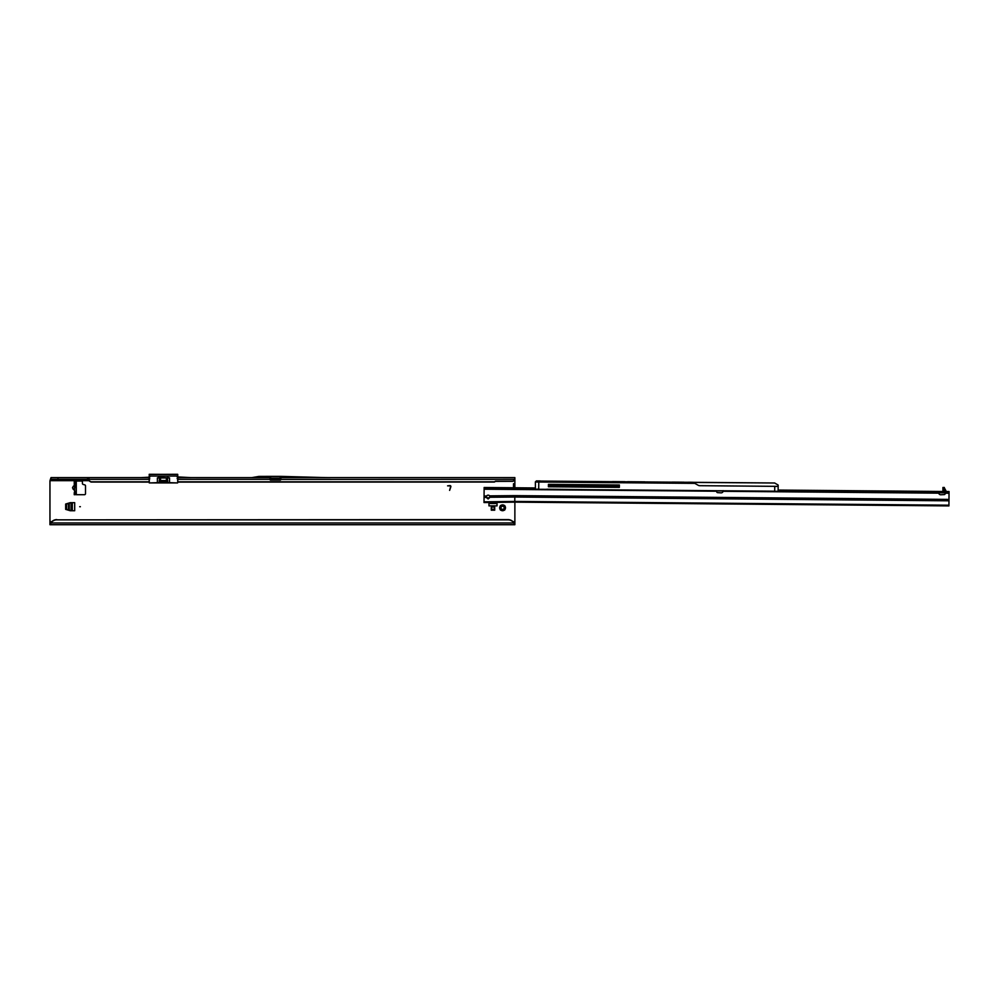 <?xml version="1.0" encoding="UTF-8"?>
<svg xmlns="http://www.w3.org/2000/svg" width="999" height="999" viewBox="0 0 999 999"><rect width="100%" height="100%" fill="white"/><g stroke="black" fill="none" stroke-linecap="round" stroke-linejoin="round"><path stroke-width="1.5" d="M500.374 509.028L501.098 508.241A1.536 1.536 0 0 1 501.098 507.355L500.199 506.118A0.687 0.687 0 0 0 500.199 506.118A2.91 2.91 0 0 0 500.199 509.465L500.374 509.028M80.37 506.705L79.695 506.705L80.37 506.705M74.301 490.272L72.502 487.862L73.227 486.438L72.565 487.862L74.55 490.422L74.6 492.657L74.6 483.079L76.224 481.131M74.575 490.397L74.6 486.388M504.245 510.177L503.009 509.265A1.536 1.536 0 0 1 502.135 509.265L500.899 510.177A2.91 2.91 0 0 0 504.245 510.177A0.687 0.687 0 0 0 504.945 509.465A2.91 2.91 0 0 0 504.945 506.118A0.687 0.687 0 0 0 504.245 505.419A2.91 2.91 0 0 0 500.899 505.419A0.687 0.687 0 0 0 500.199 506.106M500.199 509.465A0.687 0.687 0 0 0 500.899 510.177M70.217 510.726L65.672 509.378L65.672 504.033L70.217 502.672L74.688 502.672L74.688 510.739L70.217 510.726M491.283 507.117L491.283 510.189L494.705 510.189L494.705 507.117L491.283 507.117M497.027 502.372L497.027 505.869L488.961 505.869L488.961 502.385M76.311 481.031L74.251 481.031L74.251 483.079L76.274 483.079L76.274 492.657L74.6 492.657L76.436 494.705L84.478 494.705A1.024 1.024 0 0 0 85.502 493.681L85.502 485.851A1.024 1.024 0 0 0 84.74 484.865L83.192 484.44A1.024 1.024 0 0 1 82.43 483.454L82.43 482.055A1.024 1.024 0 0 0 81.406 481.031L76.311 481.031M74.251 492.657L74.251 494.705L76.224 494.605M514.872 523.039L513.811 522.976A6.843 6.768 180 0 0 508.041 519.842L56.793 519.842A6.843 6.768 180 0 0 51.011 522.976L50.325 524.712L514.872 524.712L514.872 502.135M513.511 487.762L513.511 483.766L514.872 483.404L514.872 479.283M514.497 523.039L514.497 524.712L513.811 522.976L51.011 522.976L49.95 524.712L49.95 481.468A8.029 8.029 0 0 1 49.987 480.656L51.011 479.283L88.986 479.283M450.611 486.675A0.662 0.662 0 0 0 449.975 485.851L447.602 485.851L449.975 485.601A0.912 0.912 0 0 1 450.849 486.738L449.612 490.384L450.611 486.675M73.177 486.388L74.6 485.277L73.227 486.438L74.575 486.438L74.575 485.327M74.301 485.464L74.251 483.079L76.274 483.079L74.6 483.079M50.325 523.039L49.95 524.712M51.011 479.283L51.011 477.609L140.434 477.609L149.088 477.647L149.088 479.445A0.687 0.674 180 0 0 149.163 479.745M88.986 477.609L88.986 479.857A1.374 1.349 0 0 0 89.673 481.031L91.059 481.818L149.163 481.818M149.775 478.796L149.088 478.883M140.434 477.609L149.088 477.647M149.088 477.197L140.434 477.647M177.735 479.745A0.687 0.674 180 0 0 177.81 479.445L177.81 477.647L190.909 477.609L269.942 477.647L269.93 479.445A0.687 0.674 180 0 0 270.617 480.132L280.195 480.132A0.687 0.674 180 0 0 280.881 479.445L514.86 479.345L514.872 477.609L330.294 477.609A340.184 340.184 0 0 1 318.419 477.397L280.644 476.373L318.419 477.397M269.93 479.283L280.881 479.283M177.81 479.283L177.735 482.092L494.368 482.055L495.554 481.381L512.824 481.318L514.872 479.483M88.986 479.857L88.986 480.094A1.374 1.349 0 0 0 89.673 481.268L91.059 482.055L149.163 482.092M269.93 478.721L270.167 478.059L280.644 478.059L280.881 478.721M280.881 479.345L280.869 476.423M280.869 477.647L330.294 477.647A340.222 340.222 0 0 1 318.419 477.447M514.872 487.774L514.872 483.766L513.511 483.766M89.111 480.656L49.987 480.656L51.011 477.609M280.769 479.283L280.769 478.084M270.042 478.084L270.042 479.283M56.793 519.842L508.041 519.605A6.843 6.768 0 0 1 513.811 522.752M56.793 519.605A6.843 6.768 180 0 0 51.011 522.752M177.735 481.818L494.368 481.818L495.554 481.143L512.824 481.143A2.048 2.035 0 0 0 514.86 479.345M504.945 506.118L504.045 507.355A1.536 1.536 0 0 1 504.045 508.241L504.945 509.465M500.899 505.419L502.135 506.318A1.536 1.536 0 0 1 503.009 506.318L504.245 505.419M251.873 477.647L258.853 476.423L270.167 476.373L258.853 476.423L251.873 477.609M270.167 476.373L280.644 476.373M269.942 476.423L269.942 477.647M177.81 478.646L177.123 478.558M190.909 477.609L177.785 476.923L190.909 477.647M177.123 476.885L177.785 476.923M177.81 477.647L177.81 476.96M149.113 477.16L149.775 477.122M74.813 482.817L76.274 482.992L76.299 481.343M76.274 492.657L76.299 494.38M76.274 492.732L74.813 492.907M73.177 489.335L74.6 489.335M494.705 509.165L491.283 509.165M71.191 510.739L66.558 509.365L66.558 504.033L71.191 502.672M149.163 482.33L149.288 474.288L149.288 482.929L177.597 482.929L177.735 482.092M159.877 480.544L159.877 477.934L159.428 480.544L159.415 477.934L157.367 477.897L158.928 477.31L169.53 477.897L167.482 477.934L167.482 480.544L167.02 477.934L167.02 480.544M177.735 476.973L177.735 474.662M177.735 474.513L177.735 482.567L177.597 476.048L149.163 476.061M149.288 482.929L159.415 482.592L159.415 481.568L159.753 482.929L159.877 481.568M160.514 481.568L160.514 482.592L167.457 482.592L167.457 481.568L167.482 482.592L177.597 482.929M157.367 482.929L157.367 477.897L158.928 477.597M169.53 482.929L169.53 477.897L167.957 477.597M159.203 480.544L167.682 480.544L167.682 481.568L159.241 481.568L159.203 480.544L159.241 481.568M944.292 487.774L946.265 491.346M716.87 490.896L716.745 491.708A0.849 0.849 0 0 0 717.544 492.619L720.991 492.857A2.048 2.048 0 0 0 723.126 491.296L723.176 490.634L723.126 491.296L938.735 493.169A2.048 2.048 0 0 0 940.846 494.767L944.292 494.592A0.849 0.849 0 0 0 945.104 493.693L944.992 492.882M878.633 490.934L778.121 490.059L949.05 491.545L948.925 505.906L514.785 502.135L948.925 505.906M882.729 490.971L903.92 491.146M910.763 491.208L938.261 491.446M948.938 505.194L514.785 501.423L484.016 501.848L484.003 502.547L514.785 502.135L514.822 497.04L490.034 497.265L488.149 498.976L486.276 497.465L486.625 495.966L484.065 496.041L484.14 487.5L535.277 487.949M947.589 491.533L947.576 492.894L484.128 488.873M947.576 492.894L949.038 492.907L949.05 491.545M484.016 501.848L484.065 496.041M942.931 491.496L943.206 492.145L944.604 491.508L944.292 488.436L942.919 488.424L942.931 487.462L944.305 487.462L944.292 488.436M944.292 488.324L944.355 491.308L942.906 491.146L942.919 488.424M486.625 495.966A1.886 1.886 0 0 1 489.635 495.866L490.034 497.265M948.975 500.811L514.822 497.04L514.835 495.629L489.635 495.866M485.601 487.512L485.589 488.886M486.276 497.027L488.149 498.176L490.022 496.828M538.823 489.285L540.397 489.298L538.823 489.285M702.909 490.709L704.482 490.721L702.909 490.709M724.787 490.896L723.214 490.884L724.787 490.896M746.665 491.083L748.239 491.096L746.665 491.083M690.784 490.596L537.25 489.26M540.147 481.081L774.637 482.992L777.147 484.465M776.111 486.488L778.159 486.226L778.134 489.86M778.109 485.027L774.637 482.992L776.398 484.028L774.662 483.004L692.944 482.417M778.159 486.226L778.171 485.227M694.817 483.379L538.798 482.017L538.686 489.135L535.402 489.248L535.377 481.893L694.642 483.279L698.226 485.289A3.072 3.072 0 0 0 699.712 485.689L778.159 486.363L778.134 488.998M548.426 485.427L619.368 486.051M569.442 485.614L612.712 486.501M540.284 480.956L538.798 482.017L535.327 481.993L536.426 480.919L540.184 480.944M537.187 480.919L539.485 481.243M692.519 482.267L688.074 482.23L692.519 482.317M683.978 482.192L672.152 482.092L683.978 482.192M644.867 481.855L627.609 481.705L644.867 481.855M624.875 481.68L619.542 481.643L624.875 481.68M619.542 481.643L612.562 481.58M619.368 484.99L548.439 484.378L548.414 486.763L619.355 487.375L619.368 484.99L618.831 487.375M548.426 485.939L619.355 486.563M548.414 486.763L575.799 487M598.364 487.2L615.409 487.35M694.642 483.279L692.07 482.405M539.697 480.944L538.249 480.931M540.172 480.956L536.226 481.406M539.897 481.081L536.326 480.956M683.766 490.534L775.998 491.333M626.41 490.034L623.401 490.01M540.646 489.298L613.336 489.922M599.025 489.797L546.878 489.21M573.726 489.585L575.099 489.597M51.873 521.678L49.95 521.678M514.872 521.678L512.962 521.678M88.986 479.345L149.088 479.345M177.81 479.345L269.93 479.345M280.195 476.373L280.195 479.283M270.617 476.373L270.617 479.283M87.625 477.609L87.625 479.283M57.979 477.609L57.979 479.283M76.274 491.62L74.6 491.62M76.274 487.425L74.6 487.425M76.274 486.438L74.6 486.438M76.274 486.014L74.6 486.014M76.274 485.027L74.6 485.027M76.274 484.103L74.6 484.103M488.961 503.508L497.027 503.508M492.707 502.285L497.027 502.285M488.961 502.622L497.027 502.622M72.328 510.739L72.328 502.672M68.469 510.102L68.469 503.309M69.306 510.302L69.306 503.109M71.104 510.726L71.104 502.672M71.441 510.739L71.441 502.672M158.928 477.31L161.126 477.984M166.383 482.929L166.383 481.568M167.02 481.568L166.696 482.929M177.735 476.061L177.597 474.288L149.163 474.425M149.288 474.288L177.735 474.438M165.772 477.984L167.957 477.31M166.383 480.544L166.383 477.934L160.514 477.934L160.514 480.544M159.765 480.544L159.765 481.568M160.277 480.544L160.277 481.568M166.621 480.544L166.621 481.568M167.133 480.544L167.133 481.568M167.657 480.544L167.657 481.568M486.276 497.377L484.053 497.452M514.835 495.629L948.988 499.4M945.079 493.219L949.038 493.256M484.128 489.21L716.783 491.233M948.251 491.533L948.238 492.907M947.689 491.533L947.676 492.894M485.502 487.512L485.489 488.886M484.94 487.512L484.927 488.886M944.38 488.474L945.991 491.321L944.604 491.508M538.686 489.273L774.7 491.196L774.737 486.338M703.733 485.726L702.172 485.701M725.611 485.914L724.05 485.901M747.489 486.101L745.928 486.088M769.367 486.288L767.806 486.276M774.7 491.333L778.121 491.221"/></g></svg>

